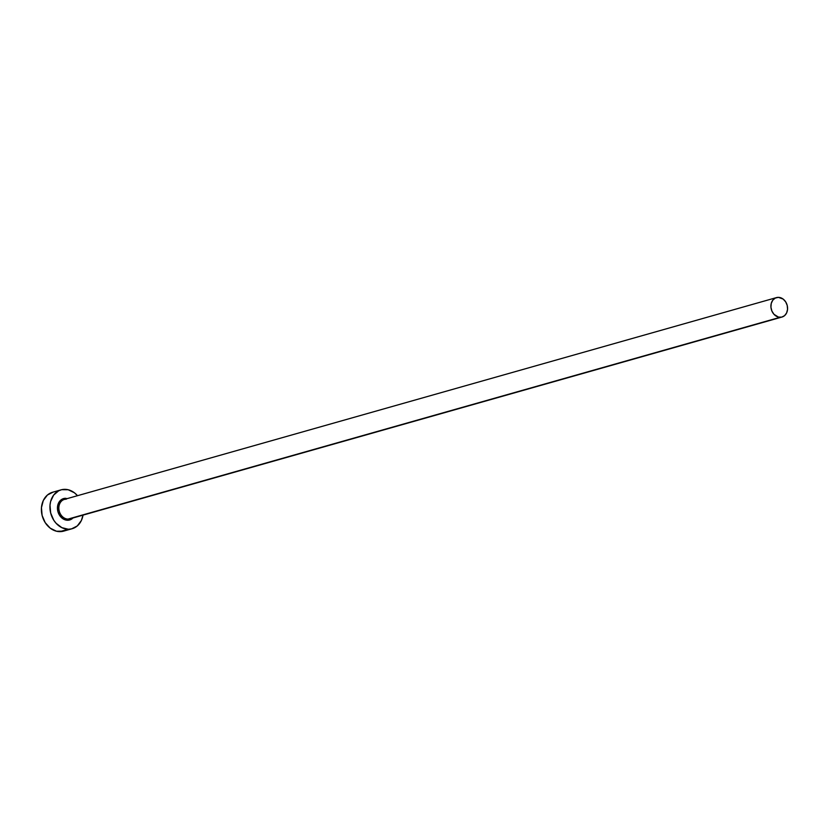 <?xml version="1.0" encoding="UTF-8"?>
<svg xmlns="http://www.w3.org/2000/svg" width="829" height="829" viewBox="0 0 829 829"><rect width="100%" height="100%" fill="white"/><g stroke="black" fill="none" stroke-linecap="round" stroke-linejoin="round"><path stroke-width="1.24" d="M66.33 499.141A10.103 8.186 74.2 0 0 63.688 499.659A10.103 8.186 74.2 0 0 59.139 510.674A10.103 8.186 74.2 0 0 68.04 519.089A1.016 0.58 -89.4 0 0 67.553 520.249A11.119 9.005 -105.8 0 1 57.491 509.193A11.119 9.005 -105.8 0 1 65.678 498.302A1.016 0.58 -89.4 0 0 66.227 499.151L64.434 499.4A10.103 8.186 74.2 0 0 59.046 510.198A10.103 8.186 74.2 0 0 68.04 519.089A10.103 8.186 74.2 0 0 69.937 518.84L781.996 317.041A10.103 8.186 -105.8 0 1 780.099 317.3L68.04 519.089L780.099 317.3A10.103 8.186 -105.8 0 1 771.105 308.409A10.103 8.186 -105.8 0 1 776.483 297.601A10.103 8.186 -105.8 0 1 778.39 297.352A10.103 8.186 -105.8 0 1 787.384 306.243A10.103 8.186 -105.8 0 1 781.996 317.041M61.108 489.835L52.559 492.26A20.207 16.373 74.2 0 0 41.782 513.866A20.207 16.373 74.2 0 0 59.771 531.648A20.207 16.373 74.2 0 0 63.574 531.151L72.123 528.726A20.207 16.373 -105.8 0 1 68.33 529.234L59.771 531.648L68.33 529.234A20.207 16.373 -105.8 0 1 50.331 511.441A20.207 16.373 -105.8 0 1 61.108 489.835A20.207 16.373 -105.8 0 1 64.9 489.328A20.207 16.373 -105.8 0 1 77.501 495.69L74.413 492.778L68.175 489.742L61.698 489.68L58.683 490.789L53.667 495.058L50.621 501.493L49.999 505.224L50.673 513.006L53.761 520.229L56.092 523.275L61.843 527.648L68.33 529.234L71.532 528.881L77.263 525.959L81.366 520.498L83.014 515.141A20.207 16.373 -105.8 0 1 72.123 528.726M70.683 518.581A10.103 8.186 74.2 0 1 68.04 519.089A1.016 0.58 90.6 0 0 67.553 520.249A11.119 9.005 -105.8 0 0 72.983 517.98L69.315 520.063L63.988 519.379L59.543 515.296L57.843 511.327L57.823 504.996L59.491 501.452L63.916 498.498L67.47 498.54M53.149 492.105L47.419 495.027L43.315 500.478L41.45 507.649L42.113 515.431L45.212 522.653L50.268 528.197L56.507 531.234L63.626 531.13M778.39 297.352L775.281 298.077L772.773 300.212L771.25 303.424L770.939 307.238L771.903 311.062L773.975 314.315L778.462 317.092L781.706 317.124L784.566 315.662L786.617 312.937L787.55 309.352L787.218 305.455L785.664 301.849L783.146 299.072L778.39 297.352M64.434 499.4L776.483 297.601"/></g></svg>
